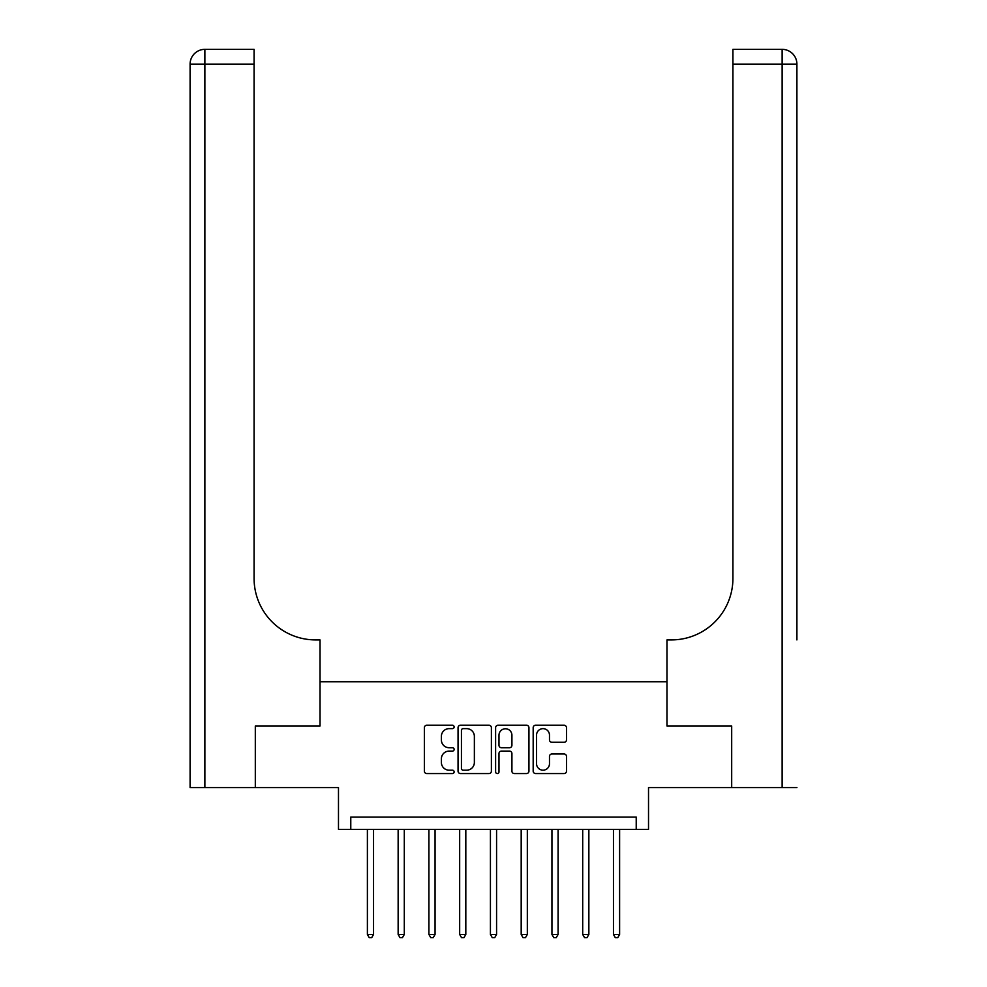<?xml version="1.0" encoding="UTF-8"?>
<svg xmlns="http://www.w3.org/2000/svg" width="987" height="987" viewBox="0 0 987 987"><rect width="100%" height="100%" fill="white"/><g stroke="black" fill="none" stroke-linecap="round" stroke-linejoin="round"><path stroke-width="1.48" d="M454.131 726.95A1.69 1.69 0 0 0 452.441 725.26L426.779 725.26A2.418 2.418 0 0 0 424.361 727.666L424.361 771.143A2.418 2.418 0 0 0 426.779 773.561L452.441 773.561A1.69 1.69 0 0 0 454.131 771.871A1.69 1.69 0 0 0 452.441 770.181L449.122 770.181A7.723 7.723 0 0 1 441.386 762.457L441.386 758.83A7.723 7.723 0 0 1 449.122 751.095L452.441 751.095A1.69 1.69 0 0 0 454.131 749.404A1.69 1.69 0 0 0 452.441 747.714L449.122 747.714A7.723 7.723 0 0 1 441.386 739.991L441.386 736.364A7.723 7.723 0 0 1 449.122 728.64L452.441 728.64A1.69 1.69 0 0 0 454.131 726.95M564.083 742.286A2.418 2.418 0 0 0 566.501 739.868L566.501 727.666A2.418 2.418 0 0 0 564.083 725.26L535.583 725.26A2.418 2.418 0 0 0 533.177 727.666L533.177 771.143A2.418 2.418 0 0 0 535.583 773.561L564.083 773.561A2.418 2.418 0 0 0 566.501 771.143L566.501 756.412A2.418 2.418 0 0 0 564.083 753.994L551.893 753.994A2.418 2.418 0 0 0 549.475 756.412L549.475 763.716A6.465 6.465 0 0 1 543.01 770.181A6.465 6.465 0 0 1 536.558 763.716L536.558 735.093A6.465 6.465 0 0 1 543.01 728.64A6.465 6.465 0 0 1 549.475 735.093L549.475 739.868A2.418 2.418 0 0 0 551.893 742.286L564.083 742.286M636.22 829.376L648.521 829.376L648.521 787.552L731.564 787.552L731.564 726.037L666.978 726.037L666.978 681.746L320.022 681.746L320.022 726.037L320.022 639.909L315.593 639.909A61.515 61.515 0 0 1 254.078 578.394L254.078 64.118L204.864 64.118L204.864 787.552L255.312 787.552L255.312 726.037L320.022 726.037L255.436 726.037L255.436 787.552L338.479 787.552L338.479 829.376L636.22 829.376L636.22 817.076L350.78 817.076L350.78 829.376M491.39 727.666A2.418 2.418 0 0 0 488.972 725.26L460.473 725.26A2.418 2.418 0 0 0 458.054 727.666L458.054 771.143A2.418 2.418 0 0 0 460.473 773.561L488.972 773.561A2.418 2.418 0 0 0 491.39 771.143L491.39 727.666M498.028 725.26L526.527 725.26A2.418 2.418 0 0 1 528.946 727.666L528.946 771.143A2.418 2.418 0 0 1 526.527 773.561L514.338 773.561A2.418 2.418 0 0 1 511.92 771.143L511.92 753.513A2.418 2.418 0 0 0 509.502 751.095L501.408 751.095A2.418 2.418 0 0 0 498.99 753.513L498.99 771.871A1.69 1.69 0 0 1 497.3 773.561A1.69 1.69 0 0 1 495.61 771.871L495.61 727.666A2.418 2.418 0 0 1 498.028 725.26M463.125 728.64A1.69 1.69 0 0 0 461.435 730.331L461.435 768.491A1.69 1.69 0 0 0 463.125 770.181L466.629 770.181A7.723 7.723 0 0 0 474.365 762.457L474.365 736.364A7.723 7.723 0 0 0 466.629 728.64L463.125 728.64M511.92 735.216A6.465 6.465 0 0 0 505.455 728.764A6.465 6.465 0 0 0 498.99 735.216L498.99 745.308A2.418 2.418 0 0 0 501.408 747.714L509.502 747.714A2.418 2.418 0 0 0 511.92 745.308L511.92 735.216M367.386 829.376L367.386 934.455L373.542 934.455L373.542 829.376M373.542 934.455L371.692 937.65L369.237 937.65L367.386 934.455M398.143 829.376L398.143 934.455L404.3 934.455L404.3 829.376M404.3 934.455L402.449 937.65L399.994 937.65L398.143 934.455M428.913 829.376L428.913 934.455L435.057 934.455L435.057 829.376M435.057 934.455L433.219 937.65L430.751 937.65L428.913 934.455M459.671 829.376L459.671 934.455L465.815 934.455L465.815 829.376M465.815 934.455L463.976 937.65L461.509 937.65L459.671 934.455M490.428 829.376L490.428 934.455L496.572 934.455L496.572 829.376M496.572 934.455L494.734 937.65L492.266 937.65L490.428 934.455M204.864 787.552L190.096 787.552L190.096 64.118A14.768 14.768 0 0 1 204.864 49.35L254.078 49.35L254.078 64.118M315.593 639.909A61.515 61.515 0 0 1 254.078 578.394M190.096 64.118A14.768 14.768 0 0 1 204.864 49.35L204.864 64.118L190.096 64.118M796.904 787.552L731.688 787.552L731.688 726.037L666.978 726.037L666.978 639.909L671.407 639.909A61.515 61.515 0 0 0 732.922 578.394L732.922 49.35L782.136 49.35A14.768 14.768 0 0 1 796.904 64.118L796.904 639.909M671.407 639.909A61.515 61.515 0 0 0 732.922 578.394M782.136 787.552L782.136 64.118L796.904 64.118A14.768 14.768 0 0 0 782.136 49.35A14.768 14.768 0 0 1 796.904 64.118A14.768 14.768 0 0 0 782.136 49.35L782.136 64.118L732.922 64.118M521.185 829.376L521.185 934.455L527.329 934.455L527.329 829.376M527.329 934.455L525.491 937.65L523.024 937.65L521.185 934.455M551.943 829.376L551.943 934.455L558.087 934.455L558.087 829.376M558.087 934.455L556.249 937.65L553.781 937.65L551.943 934.455M582.7 829.376L582.7 934.455L588.857 934.455L588.857 829.376M588.857 934.455L587.006 937.65L584.551 937.65L582.7 934.455M613.458 829.376L613.458 934.455L619.614 934.455L619.614 829.376M619.614 934.455L617.763 937.65L615.308 937.65L613.458 934.455"/></g></svg>

